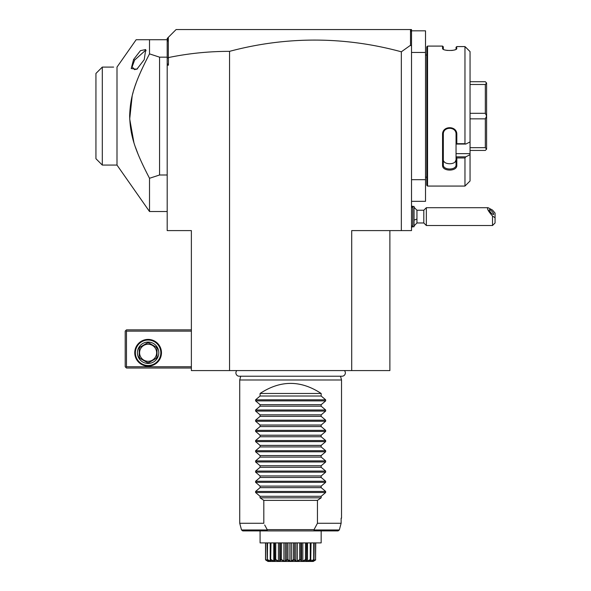 <?xml version="1.0" encoding="UTF-8"?>
<svg xmlns="http://www.w3.org/2000/svg" width="591" height="591" viewBox="0 0 591 591"><rect width="100%" height="100%" fill="white"/><g stroke="black" fill="none" stroke-linecap="round" stroke-linejoin="round"><path stroke-width="0.89" d="M389.883 230.601L389.883 370.579L191.373 370.579L191.373 230.601L167.194 230.601L167.194 58.243L168.428 57.571C188.433 53.419 208.808 51.343 229.552 51.351A647.847 458.099 90 0 1 401.333 51.801L401.333 230.601L351.704 230.601L351.704 370.579M411.513 32.335L411.233 30.54L410.243 29.55L411.513 29.55L411.513 230.601L401.333 230.601M229.552 51.351L229.552 370.579M411.513 46.017L410.509 45.263L401.333 51.801M411.513 201.339L425.513 201.339L425.513 179.701L411.513 179.701M411.513 30.821L425.513 30.821L425.513 179.701M425.513 52.451L411.513 52.451M426.783 55L425.513 55M426.783 177.16L425.513 177.16M427.544 186.069L427.544 46.091L426.783 46.859L426.783 185.301L427.544 186.069L464.962 186.069L470.052 180.979L470.052 154.709L465.804 156.844L469.801 154.835M465.804 47.339L470.052 51.602L464.962 46.578L456.813 46.578L456.474 48.987M464.962 46.578L464.962 143.702L465.804 144.056L470.052 141.929L470.052 51.602M470.052 154.709L470.052 153.645L456.053 153.645L456.053 156.844L465.804 156.844L464.962 157.96L456.813 157.96L456.813 165.332C457.227 171.656 442.157 171.663 442.563 165.332L442.563 134.519C442.157 125.425 457.227 125.44 456.813 134.519L456.813 143.702L464.962 143.702M464.962 157.96L464.962 186.069M427.544 46.091L442.563 46.091L443.324 46.859L443.324 49.127L442.563 48.388L442.563 46.091M456.053 47.258L456.813 46.578L456.053 47.258L456.053 49.127L456.813 48.388C457.212 51.151 442.164 51.151 442.563 48.388L442.903 48.987M445.932 50.205L447.461 50.457M451.65 50.486L453.445 50.205M454.28 50.006L454.9 49.807M470.052 153.645L470.052 141.929M456.053 153.645L456.053 144.019L456.813 143.702M456.813 165.332L456.053 164.793L456.053 156.844M456.053 156.955L456.813 157.96M442.563 165.332L443.324 164.793L443.324 134.312C442.91 126.311 456.466 126.319 456.053 134.312L456.053 144.019M456.053 164.793C456.466 170.407 442.91 170.407 443.324 164.793L443.324 159.504C442.918 165.148 456.459 165.148 456.053 159.504L456.053 159.548M442.563 134.519L443.324 134.312M456.813 134.519L456.053 134.312M456.053 144.056L465.804 144.056M456.016 159.984L455.203 161.727M444.558 162.133L444.203 161.764M470.052 81.721L485.322 81.721L486.592 82.991L486.592 116.028L485.322 113.309L470.052 113.309M470.052 84.491L485.322 84.491L486.592 83.043M470.052 150.439L485.322 150.439L486.592 149.161L485.322 147.669L470.052 147.669M470.052 118.85L485.322 118.85L485.322 147.669M486.592 116.028L486.592 149.117M485.322 118.85L486.592 116.131M485.322 84.491L485.322 113.309M410.509 29.816L410.509 45.263M168.324 57.49L168.324 37.329L176.103 29.55L410.243 29.55M167.194 63.488L168.428 65.18L168.428 57.571M167.194 65.18L168.428 65.18M167.194 58.243L167.194 38.459L168.324 37.329M167.194 42.323L167.851 37.802M167.194 39.73L136.152 39.73L116.996 67.086L116.996 165.074L102.302 165.074L102.302 67.086L113.627 67.086M167.194 57.157L159.563 57.157L149.516 53.884L149.516 39.73M167.194 175.002L159.563 175.002L159.563 57.157M149.516 53.884C133.647 84.358 130.301 97.811 129.651 116.072C130.308 134.349 133.618 147.75 149.516 178.275L159.563 175.002M149.516 178.275L149.516 211.519L116.996 165.074M133.573 59.521L140.466 50.634L145.711 49.563L144.241 59.625L136.824 69.265L131.224 68.534L133.573 59.521L134.622 60.09L145.283 50.545L146.125 50.73M141.685 69.635L140.695 71.821M136.706 81.499L136.543 81.92M135.937 83.582L135.184 85.717M134.748 87.017L134.024 89.285M133.677 90.416L133.529 90.903M133.138 92.262L132.643 94.08M132.177 95.927L129.702 118.976L133.876 142.416M135.509 147.366L137.851 153.601M102.302 67.086L95.934 73.454L95.934 158.706L102.302 165.074M95.934 73.454L102.236 67.152M137.504 68.778L134.622 69.635L132.118 66.835L134.622 60.09M191.373 329.859L126.474 329.859L125.839 330.495L126.474 331.13L126.474 366.76L125.839 367.395L126.474 368.03L191.373 368.03M126.474 331.13L191.373 331.13M126.474 366.76L191.373 366.76M134.748 352.761A13.364 13.364 0 0 1 148.112 339.404A13.364 13.364 0 0 1 161.469 352.761A13.364 13.364 0 0 1 148.112 366.125A13.364 13.364 0 0 1 134.748 352.761M125.839 330.495L125.203 331.13L125.203 366.76L125.839 367.395M160.833 352.761A12.721 12.721 0 0 1 148.112 365.489A12.721 12.721 0 0 1 135.383 352.761A12.721 12.721 0 0 1 148.112 340.039A12.721 12.721 0 0 1 160.833 352.761M137.422 352.761A10.69 10.69 0 0 1 148.112 342.071A10.69 10.69 0 0 1 158.794 352.761A10.69 10.69 0 0 1 148.112 363.45A10.69 10.69 0 0 1 137.422 352.761M156.098 358.434L149.028 362.519L156.098 358.434A9.796 9.796 0 0 0 157.014 356.846L157.014 348.683L157.014 356.846M147.189 362.519L140.119 358.434L147.189 362.519A9.796 9.796 0 0 0 149.028 362.519M139.203 356.846L139.203 348.683L139.203 356.846A9.796 9.796 0 0 0 140.119 358.434M140.119 347.087L147.189 343.009L140.119 347.087A9.796 9.796 0 0 0 139.203 348.683M149.028 343.009L156.098 347.087L149.028 343.009A9.796 9.796 0 0 0 147.189 343.009M157.014 348.683A9.796 9.796 0 0 0 156.098 347.087M148.112 361.286A8.525 8.525 0 0 0 156.637 352.761A8.525 8.525 0 0 0 148.112 344.235A8.525 8.525 0 0 0 139.587 352.761A8.525 8.525 0 0 0 148.112 361.286M414.062 207.271L416.943 210.241L416.943 218.973A11.451 4.263 180 0 1 414.062 220.074M414.062 225.939L416.943 222.97L416.943 218.973M411.513 207.7L412.784 206.429L412.784 226.789L411.513 225.511M412.784 206.429L414.062 206.429L414.062 226.789L412.784 226.789M416.943 222.97L423.806 222.97L423.806 210.241L416.943 210.241M495.066 217.747L492.517 216.055L492.517 225.511L495.066 222.97L495.066 213.107L492.517 210.071L488.07 207.7L426.347 207.7L426.347 225.511L423.806 222.97M488.07 207.7C486.585 208.165 488.07 210.95 492.517 216.055M489.215 209.997A3.184 0.835 47.1 0 0 491.158 212.967A3.184 0.835 47.1 0 0 493.625 214.415A3.184 0.835 47.1 0 0 493.714 214.171A3.184 0.835 47.1 0 0 491.771 211.201A3.184 0.835 47.1 0 0 489.296 209.753A3.184 0.835 47.1 0 0 489.215 209.997M236.836 370.579A3.332 3.332 0 0 0 239.229 376.223L342.026 376.223A3.332 3.332 0 0 0 344.42 370.579M240.736 376.223L239.732 379.991L239.732 523.279L241.52 529.964L266.792 529.964L267.213 529.639L266.423 528.221M340.519 376.223L341.524 379.991L239.732 379.991M321.164 393.48L260.084 393.48C280.444 380.035 300.804 380.035 321.164 393.48L321.164 396.022L325.656 399.812L325.656 400.89L321.164 404.68L321.164 406.202L325.656 409.991L325.656 411.07L321.164 414.86L321.164 416.382L325.656 420.171L325.656 421.25L321.164 425.04L321.164 426.562L325.656 430.351L325.656 431.43L321.164 435.22L321.164 436.742L325.656 440.531L325.656 441.61L321.164 445.4L321.164 446.922L325.656 450.711L325.656 451.79L321.164 455.58L321.164 457.102L325.656 460.891L325.656 461.97L321.164 465.76L321.164 467.282L325.656 471.071L325.656 472.15L321.164 475.94L321.164 477.462L325.656 481.251L325.656 482.33L321.164 486.12L321.164 487.641L325.656 491.431L325.656 492.51L255.6 492.51L260.084 496.3L260.084 497.829L263.815 500.37L317.441 500.37L317.441 523.279L341.125 523.279L339.323 529.964L341.125 523.279L341.125 518.189L341.524 518.189L341.125 518.189M317.441 500.37L321.164 497.829L260.084 497.829M325.656 492.51L321.164 496.3L321.164 497.829M260.084 393.48L260.084 396.022L255.6 399.812L255.6 400.89L260.084 404.68L260.084 406.202L255.6 409.991L255.6 411.07L260.084 414.86L260.084 416.382L255.6 420.171L255.6 421.25L260.084 425.04L260.084 426.562L255.6 430.351L255.6 431.43L260.084 435.22L260.084 436.742L255.6 440.531L255.6 441.61L260.084 445.4L260.084 446.922L255.6 450.711L255.6 451.79L260.084 455.58L260.084 457.102L255.6 460.891L255.6 461.97L260.084 465.76L260.084 467.282L255.6 471.071L255.6 472.15L260.084 475.94L260.084 477.462L255.6 481.251L255.6 482.33L260.084 486.12L260.084 487.641L255.6 491.431L255.6 492.51M263.815 500.37L263.815 523.279L239.732 523.279M341.524 379.991L341.524 518.189M317.441 523.279L314.043 529.639L267.213 529.639L264.679 524.956M314.043 529.639L314.464 529.964L313.629 530.91L267.627 530.91L266.792 529.964M267.627 530.91L242.753 530.91L241.52 529.964M321.164 542.139L321.164 530.91L338.082 530.91L313.629 530.91M260.084 542.139L260.084 530.91L320.499 530.91M338.082 530.91L339.323 529.964L314.464 529.964M260.084 530.91L260.084 542.9L321.164 542.9L321.164 530.91M313.23 561.45L268.026 561.45L313.23 561.45L315.675 559.921L312.573 561.384L313.998 559.921L310.305 561.384L310.578 559.921C306.736 562.004 305.244 562.004 306.094 559.921L301.986 561.384L300.405 559.921L296.505 561.384L293.793 559.921C291.681 562.004 289.568 562.004 287.455 559.921L284.751 561.384L281.087 559.921L279.27 561.384L275.362 559.921L274.564 561.384L270.523 559.921L270.951 561.384L267.258 559.921L268.683 561.384L265.618 559.921L265.691 542.9M265.618 559.921L268.026 561.45M265.522 542.9L265.522 559.588L265.943 560.157M265.691 559.588L268.122 560.689M267.258 559.921L267.066 542.9M267.354 559.921L267.553 542.9M267.553 559.588L270.25 561.073L270.25 559.714M270.25 561.073L271.003 561.073L270.213 559.588L270.213 542.9M270.678 559.921L270.996 542.9M270.996 559.588L273.766 561.073L273.766 542.9M273.766 561.073L274.83 561.073L274.756 542.9M274.608 542.9L274.608 560.032L274.756 559.588L275.199 560.416M275.724 560.105L275.768 542.9M275.768 559.588L278.427 561.073L278.427 542.9M279.728 560.829L279.728 542.9L279.728 561.073L280.378 559.588L280.378 542.9M278.427 561.073L279.728 561.073M281.405 560.105L281.56 542.9M280.378 559.588L280.851 559.921M281.56 559.588L283.924 561.073L283.924 542.9M283.924 561.073L285.372 561.073L285.372 542.9M285.372 561.073L286.701 559.588L286.701 542.9M287.455 559.921L287.965 559.588L287.965 542.9M286.701 559.588L287.204 559.921M287.965 559.588L289.878 561.073L289.878 542.9M289.878 561.073L291.378 561.073L291.378 542.9M291.378 561.073L293.284 559.588L293.284 542.9M294.052 559.921L294.554 559.588L294.554 542.9M293.284 559.588L293.528 560.113M294.554 559.588L295.877 561.073L295.877 542.9M295.877 561.073L297.332 561.073L297.332 542.9M297.332 561.073L299.696 559.588L299.696 542.9M300.405 559.921L300.878 559.588L300.878 542.9M299.696 559.588L300.169 559.921M301.528 560.829L301.528 542.9L301.528 561.073L302.828 561.073L302.828 542.9M300.878 559.588L301.528 561.073M302.828 561.073L305.481 559.588L305.481 542.9M306.079 560.069L306.5 559.588L306.5 542.9M305.481 559.588L305.894 559.921L305.532 560.105M307.49 542.9L307.49 561.073L306.426 561.073L306.648 542.9M307.49 561.073L310.26 559.588L310.26 542.9M310.733 559.921L311.043 542.9M311.043 559.588L310.253 561.073L311.006 561.073L311.006 559.714M311.006 561.073L313.703 559.588L313.703 542.9M313.998 559.921L314.19 542.9M313.134 561.073L315.564 559.588L315.564 542.9M315.564 559.588L315.734 542.9M311.952 560.829L312.742 560.475M298.529 560.793L299.068 560.527M260.084 496.3L321.164 496.3M260.084 487.641L321.164 487.641M260.084 486.12L321.164 486.12M260.084 477.462L321.164 477.462M260.084 475.94L321.164 475.94M260.084 467.282L321.164 467.282M260.084 465.76L321.164 465.76M260.084 457.102L321.164 457.102M260.084 455.58L321.164 455.58M260.084 446.922L321.164 446.922M260.084 445.4L321.164 445.4M260.084 436.742L321.164 436.742M260.084 435.22L321.164 435.22M260.084 426.562L321.164 426.562M260.084 425.04L321.164 425.04M260.084 416.382L321.164 416.382M260.084 414.86L321.164 414.86M260.084 406.202L321.164 406.202M260.084 404.68L321.164 404.68M260.084 396.022L321.164 396.022M325.656 491.431L255.6 491.431M325.656 482.33L255.6 482.33M325.656 481.251L255.6 481.251M325.656 472.15L255.6 472.15M325.656 471.071L255.6 471.071M325.656 461.97L255.6 461.97M325.656 460.891L255.6 460.891M325.656 451.79L255.6 451.79M325.656 450.711L255.6 450.711M325.656 441.61L255.6 441.61M325.656 440.531L255.6 440.531M325.656 431.43L255.6 431.43M325.656 430.351L255.6 430.351M325.656 421.25L255.6 421.25M325.656 420.171L255.6 420.171M325.656 411.07L255.6 411.07M325.656 409.991L255.6 409.991M325.656 400.89L255.6 400.89M325.656 399.812L255.6 399.812M149.516 211.519L167.194 211.519M411.513 205.912L412.747 206.466M411.513 227.299L412.747 226.745M426.347 207.7L423.806 210.241M492.517 225.511L426.347 225.511"/></g></svg>
